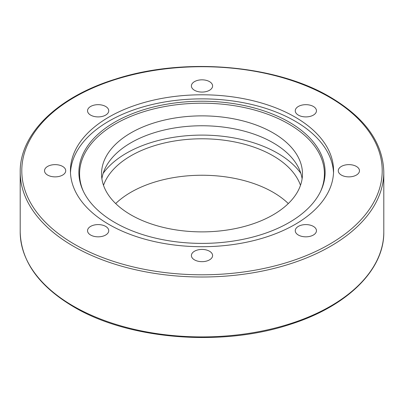 <?xml version="1.0" encoding="UTF-8"?>
<svg xmlns="http://www.w3.org/2000/svg" width="404" height="404" viewBox="0 0 404 404"><rect width="100%" height="100%" fill="white"/><g stroke="black" fill="none" stroke-linecap="round" stroke-linejoin="round"><path stroke-width="0.61" d="M300.49 185.335A100.47 58.004 0 0 0 273.043 155.777A100.47 58.004 0 0 0 172.957 141.264A100.47 58.004 0 0 0 103.51 185.335M288.31 203.56A100.47 58.004 0 0 0 273.043 192.233A100.47 58.004 0 0 0 115.69 203.56M313.353 106.459A10.6 6.121 180 0 1 316.458 110.787A10.6 6.121 180 0 1 309.913 116.443A10.6 6.121 180 0 1 298.359 115.115A10.6 6.121 180 0 1 295.258 110.787A10.6 6.121 180 0 1 301.798 105.136A10.6 6.121 180 0 1 313.353 106.459M202 79.83A10.6 6.121 180 0 1 212.6 85.951A10.6 6.121 180 0 1 202 92.072A10.6 6.121 180 0 1 191.4 85.951A10.6 6.121 180 0 1 202 79.83M90.647 106.459A10.6 6.121 180 0 1 102.202 105.136A10.6 6.121 180 0 1 108.742 110.787A10.6 6.121 180 0 1 105.641 115.115A10.6 6.121 180 0 1 94.087 116.443A10.6 6.121 180 0 1 87.542 110.787A10.6 6.121 180 0 1 90.647 106.459M44.526 170.751A10.6 6.121 180 0 1 55.126 164.63A10.6 6.121 180 0 1 65.726 170.751A10.6 6.121 180 0 1 55.126 176.871A10.6 6.121 180 0 1 44.526 170.751M90.647 235.037A10.6 6.121 180 0 1 87.542 230.709A10.6 6.121 180 0 1 94.087 225.058A10.6 6.121 180 0 1 105.641 226.381A10.6 6.121 180 0 1 108.742 230.709A10.6 6.121 180 0 1 102.202 236.365A10.6 6.121 180 0 1 90.647 235.037M202 261.666A10.6 6.121 180 0 1 191.4 255.545A10.6 6.121 180 0 1 202 249.43A10.6 6.121 180 0 1 212.6 255.545A10.6 6.121 180 0 1 202 261.666M313.353 235.037A10.6 6.121 180 0 1 301.798 236.365A10.6 6.121 180 0 1 295.258 230.709A10.6 6.121 180 0 1 298.359 226.381A10.6 6.121 180 0 1 309.913 225.058A10.6 6.121 180 0 1 316.458 230.709A10.6 6.121 180 0 1 313.353 235.037M359.474 170.751A10.6 6.121 180 0 1 348.874 176.871A10.6 6.121 180 0 1 338.274 170.751A10.6 6.121 180 0 1 348.874 164.63A10.6 6.121 180 0 1 359.474 170.751M130.957 214.893A100.47 58.004 0 0 0 240.446 227.462A100.47 58.004 0 0 0 302.47 173.877A100.47 58.004 0 0 0 273.043 132.86A100.47 58.004 0 0 0 163.554 120.286A100.47 58.004 0 0 0 101.53 173.877A100.47 58.004 0 0 0 130.957 214.893M101.899 178.821A100.47 58.004 180 0 1 167.549 129.28A100.47 58.004 180 0 1 273.043 142.753A100.47 58.004 180 0 1 302.101 178.821M333.517 172.786A131.568 75.957 0 0 0 295.031 121.114A131.568 75.957 0 0 0 153.288 104.262A131.568 75.957 0 0 0 70.483 172.786M295.031 117.039A131.568 75.957 180 0 1 333.568 170.751A131.568 75.957 180 0 1 252.349 240.925A131.568 75.957 180 0 1 108.969 224.462A131.568 75.957 180 0 1 70.432 170.751A131.568 75.957 180 0 1 151.651 100.571A131.568 75.957 180 0 1 295.031 117.039M289.057 122.053A123.114 71.079 0 0 0 140.521 110.731A123.114 71.079 0 0 0 83.032 190.607A123.114 71.079 0 0 0 114.943 222.574A123.114 71.079 0 0 0 233.951 240.956A123.114 71.079 0 0 0 320.968 190.607A123.114 71.079 0 0 0 289.057 122.053M320.625 191.334A122.417 70.675 0 0 0 288.562 123.897A122.417 70.675 0 0 0 141.44 112.453A122.417 70.675 0 0 0 83.376 191.334M300.834 173.356A106.848 61.686 0 0 0 277.553 153.172A106.848 61.686 0 0 0 103.166 173.356M20.2 172.053A181.8 104.959 0 0 0 73.447 246.268A181.8 104.959 0 0 0 271.574 269.024A181.8 104.959 0 0 0 383.8 172.053L383.8 231.947A181.8 104.959 180 0 1 271.574 328.922A181.8 104.959 180 0 1 73.447 306.166A181.8 104.959 180 0 1 20.2 231.947L20.2 172.053C19.629 133.694 57.777 96.854 115.312 79.169C183.547 56.919 275.568 64.564 330.219 97.101C365.115 117.781 382.977 142.763 383.8 172.053M74.573 244.319A180.204 104.04 180 0 1 74.573 97.182A180.204 104.04 180 0 1 329.427 97.182A180.204 104.04 180 0 1 329.427 244.319A180.204 104.04 180 0 1 74.573 244.319M383.8 231.947C384.356 270.013 346.809 306.606 289.961 324.427C221.619 347.147 128.78 339.658 73.781 306.899C38.885 286.219 21.023 261.236 20.2 231.947"/></g></svg>
